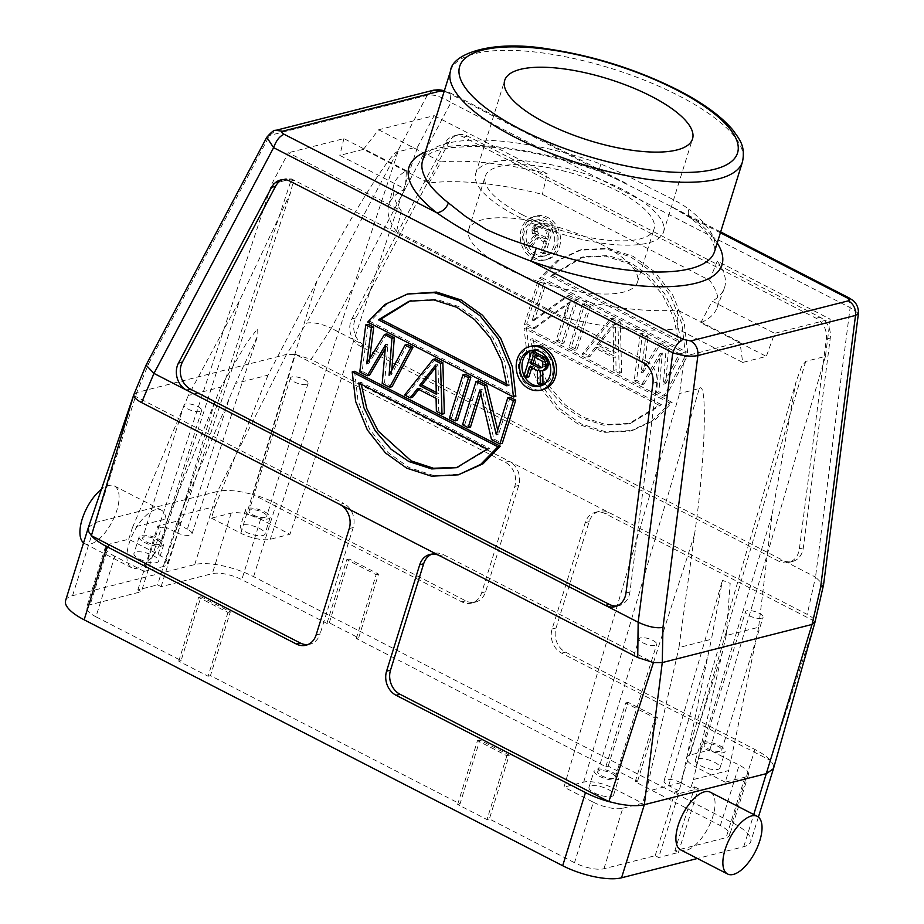 <?xml version="1.0" encoding="UTF-8"?>
<svg xmlns="http://www.w3.org/2000/svg" width="924" height="924" viewBox="0 0 924 924"><rect width="100%" height="100%" fill="white"/><g stroke="black" fill="none" stroke-linecap="round" stroke-linejoin="round"><path stroke-width="0.69" stroke-dasharray="4.62 3.46" d="M517.013 216.124A98.371 32.213 17.3 0 0 663.548 231.982A98.371 32.213 17.3 0 0 622.245 189.328A98.371 32.213 17.3 0 0 475.71 173.469A98.371 32.213 17.3 0 0 517.013 216.124M522.337 214.761A88.415 28.956 17.3 0 0 654.042 229.025A88.415 28.956 17.3 0 0 616.92 190.69A88.415 28.956 17.3 0 0 485.204 176.438A88.415 28.956 17.3 0 0 522.337 214.761M600.357 243.867A88.415 28.956 -162.7 0 1 637.479 282.201A88.415 28.956 -162.7 0 1 505.774 267.937A88.415 28.956 -162.7 0 1 468.641 229.602A88.415 28.956 -162.7 0 1 600.357 243.867M613.363 772.787A12.89 4.227 -162.7 0 1 618.78 778.378A12.89 4.227 -162.7 0 1 599.572 776.299A12.89 4.227 -162.7 0 1 594.155 770.708A12.89 4.227 -162.7 0 1 613.363 772.787M608.188 789.408A12.89 4.227 -162.7 0 1 613.605 794.998A12.89 4.227 -162.7 0 1 594.398 792.919A12.89 4.227 -162.7 0 1 588.981 787.329A12.89 4.227 -162.7 0 1 608.188 789.408M139.362 559.078A12.89 4.227 17.3 0 0 158.57 561.157A12.89 4.227 17.3 0 0 153.153 555.567A12.89 4.227 17.3 0 0 133.945 553.488A12.89 4.227 17.3 0 0 139.362 559.078M158.327 538.958A12.89 4.227 -162.7 0 1 163.744 544.548A12.89 4.227 -162.7 0 1 144.537 542.469A12.89 4.227 -162.7 0 1 139.12 536.879A12.89 4.227 -162.7 0 1 158.327 538.958M710.302 792.203A32.421 14.403 -62.8 0 1 712.82 816.62A32.421 14.403 -62.8 0 1 680.665 849.872M83.564 542.873A32.421 14.403 117.2 0 0 84.685 543.612A32.421 14.403 117.2 0 0 116.851 510.36A32.421 14.403 117.2 0 0 114.322 485.943A32.421 14.403 117.2 0 0 101.409 489.35M163.825 534.499A32.421 14.403 117.2 0 0 161.296 510.083A32.421 14.403 117.2 0 0 129.141 543.335A32.421 14.403 117.2 0 0 131.658 567.752A32.421 14.403 117.2 0 0 163.825 534.499M719.773 745.703A12.89 4.227 -162.7 0 1 725.19 751.293A12.89 4.227 -162.7 0 1 705.982 749.214A12.89 4.227 -162.7 0 1 700.565 743.624A12.89 4.227 -162.7 0 1 719.773 745.703M714.599 762.312A12.89 4.227 -162.7 0 1 720.015 767.902A12.89 4.227 -162.7 0 1 700.808 765.823A12.89 4.227 -162.7 0 1 695.391 760.233A12.89 4.227 -162.7 0 1 714.599 762.312M245.772 531.993A12.89 4.227 17.3 0 0 264.98 534.072A12.89 4.227 17.3 0 0 259.563 528.482A12.89 4.227 17.3 0 0 240.356 526.403A12.89 4.227 17.3 0 0 245.772 531.993M264.749 511.861A12.89 4.227 -162.7 0 1 270.154 517.452A12.89 4.227 -162.7 0 1 250.947 515.373A12.89 4.227 -162.7 0 1 245.53 509.782A12.89 4.227 -162.7 0 1 264.749 511.861M652.806 640.355A9.205 3.015 -162.7 0 1 656.675 644.34A9.205 3.015 -162.7 0 1 642.954 642.861A9.205 3.015 -162.7 0 1 639.085 638.865A9.205 3.015 -162.7 0 1 652.806 640.355M611.399 773.296A9.205 3.015 -162.7 0 1 615.269 777.28A9.205 3.015 -162.7 0 1 601.547 775.802A9.205 3.015 -162.7 0 1 597.678 771.806A9.205 3.015 -162.7 0 1 611.399 773.296M146.512 541.961A9.205 3.015 17.3 0 0 160.233 543.451A9.205 3.015 17.3 0 0 156.364 539.454A9.205 3.015 17.3 0 0 142.643 537.976A9.205 3.015 17.3 0 0 146.512 541.961M197.771 406.514A9.205 3.015 -162.7 0 1 201.64 410.51A9.205 3.015 -162.7 0 1 187.918 409.02A9.205 3.015 -162.7 0 1 184.049 405.035A9.205 3.015 -162.7 0 1 197.771 406.514M778.817 561.249L360.141 346.107A18.422 15.362 75.7 0 1 350.635 321.945A18.422 15.362 75.7 0 1 351.894 318.907L445.033 143.162A18.422 15.362 75.7 0 1 453.903 135.886A18.422 15.362 75.7 0 1 463.629 137.122L816.111 318.249A18.422 15.362 75.7 0 1 826.333 339.096L799.387 548.868A18.422 15.362 75.7 0 1 788.53 562.485A18.422 15.362 75.7 0 1 778.817 561.249L782.755 560.256A18.422 15.362 -104.3 0 0 792.48 561.48A18.422 15.362 -104.3 0 0 803.326 547.863L830.272 338.103A18.422 15.362 -104.3 0 0 820.05 317.244L467.567 136.117A18.422 15.362 -104.3 0 0 457.854 134.881A18.422 15.362 -104.3 0 0 448.972 142.157L355.832 317.902A18.422 15.362 -104.3 0 0 354.573 320.94A18.422 15.362 -104.3 0 0 364.079 345.102L815.511 577.084L807.206 614.402L609.031 512.554A18.422 15.362 -104.3 0 0 599.318 511.33A18.422 15.362 -104.3 0 0 589.177 521.633L556.052 627.985A18.422 15.362 -104.3 0 0 565.557 652.148L754.92 749.456A44.213 14.484 -162.7 0 1 770.454 760.464L773.088 764.437L773.515 768.502M531.981 346.003A22.476 18.746 -104.3 0 0 519.623 358.581A22.476 18.746 -104.3 0 0 523.816 381.728A22.476 18.746 -104.3 0 0 543.069 389.558M557.114 247.609A22.476 18.746 -104.3 0 0 552.91 224.463A22.476 18.746 -104.3 0 0 533.656 216.632A22.476 18.746 -104.3 0 0 521.298 229.21A22.476 18.746 -104.3 0 0 525.49 252.356A22.476 18.746 -104.3 0 0 544.744 260.187A22.476 18.746 -104.3 0 0 557.114 247.609M559.47 247.008A22.476 18.746 -104.3 0 0 555.278 223.862A22.476 18.746 -104.3 0 0 536.024 216.031A22.476 18.746 -104.3 0 0 523.654 228.609A22.476 18.746 -104.3 0 0 527.858 251.755A22.476 18.746 -104.3 0 0 547.112 259.586A22.476 18.746 -104.3 0 0 559.47 247.008M759.216 613.259A9.205 3.015 -162.7 0 1 763.085 617.255A9.205 3.015 -162.7 0 1 749.364 615.765A9.205 3.015 -162.7 0 1 745.495 611.78A9.205 3.015 -162.7 0 1 759.216 613.259M717.809 746.199A9.205 3.015 -162.7 0 1 721.679 750.196A9.205 3.015 -162.7 0 1 707.957 748.706A9.205 3.015 -162.7 0 1 704.088 744.721A9.205 3.015 -162.7 0 1 717.809 746.199M252.922 514.876A9.205 3.015 17.3 0 0 266.643 516.354A9.205 3.015 17.3 0 0 262.774 512.37A9.205 3.015 17.3 0 0 249.053 510.88A9.205 3.015 17.3 0 0 252.922 514.876M304.181 379.429A9.205 3.015 -162.7 0 1 308.05 383.425A9.205 3.015 -162.7 0 1 294.329 381.935A9.205 3.015 -162.7 0 1 290.459 377.939A9.205 3.015 -162.7 0 1 304.181 379.429M649.607 187.664C635.851 179.81 619.611 171.933 600.877 164.033A152.887 50.081 17.3 0 0 422.614 160.58C421.621 159.887 424.22 157.461 430.399 153.315C435.239 150.797 442.25 148.891 451.42 147.609L471.852 146.35C509.759 146.697 552.321 155.047 599.514 171.414A11.053 1.247 109.6 0 0 600.115 170.975L671.332 206.56L694.421 219.438A11.053 7.9 -51.9 0 1 690.702 218.156L690.702 218.156A11.053 7.9 -51.9 0 1 688.83 209.228C682.79 204.758 679.267 202.703 670.42 198.14L649.607 187.664M524.07 375.548A18.422 15.362 -104.3 0 0 524.497 376.391M540.875 385.874A18.422 15.362 -104.3 0 0 542.076 385.631A18.422 15.362 -104.3 0 0 552.206 375.329A18.422 15.362 -104.3 0 0 548.764 356.352A18.422 15.362 -104.3 0 0 532.986 349.93A18.422 15.362 -104.3 0 0 531.82 350.288M526.888 230.261A18.422 15.362 -104.3 0 0 530.33 249.237A18.422 15.362 -104.3 0 0 546.107 255.659A18.422 15.362 -104.3 0 0 556.248 245.345A18.422 15.362 -104.3 0 0 552.806 226.38A18.422 15.362 -104.3 0 0 537.017 219.958A18.422 15.362 -104.3 0 0 526.888 230.261M553.88 245.957A18.422 15.362 75.7 0 1 543.751 256.26A18.422 15.362 75.7 0 1 527.962 249.838A18.422 15.362 75.7 0 1 524.52 230.861A18.422 15.362 75.7 0 1 534.661 220.559A18.422 15.362 75.7 0 1 550.438 226.981A18.422 15.362 75.7 0 1 553.88 245.957M574.509 862.704L489.362 818.953L509.228 755.139L479.879 740.055L460.002 803.868L210.464 675.629L230.342 611.827L200.982 596.731L181.104 660.544L95.957 616.793L114.795 556.306L144.156 571.39L271.818 183.945L288.346 152.76L401.282 210.799L396.569 231.508L563.732 317.417L571.448 298.244L684.384 356.283L679.602 393.497L563.986 787.133L593.347 802.217L574.509 862.704A22.107 7.242 17.3 0 0 603.938 868.745L655.174 855.705L658.697 857.518L678.401 852.494L674.878 850.692L726.114 837.641A22.107 7.242 17.3 0 0 729.602 835.169A22.107 7.242 17.3 0 0 720.327 825.582L635.181 781.831L637.548 781.23L608.188 766.135L605.821 766.747L356.283 638.507L358.651 637.906L329.291 622.822L326.934 623.423L241.788 579.671A22.107 7.242 17.3 0 0 212.347 573.631L161.111 586.671L157.588 584.857L137.884 589.882L141.407 591.683L90.171 604.735A22.107 7.242 17.3 0 0 86.683 607.207A22.107 7.242 17.3 0 0 95.957 616.793M65.569 600.635A44.213 14.484 -162.7 0 1 72.557 595.68L194.733 564.576A44.213 14.484 -162.7 0 1 253.603 576.657L732.143 822.568A44.213 14.484 -162.7 0 1 750.715 841.741A44.213 14.484 -162.7 0 1 743.728 846.696L697.424 858.488M181.104 660.544L178.748 661.145L208.096 676.229L210.464 675.629M460.002 803.868L457.634 804.469L486.994 819.553L489.362 818.953M603.938 868.745L622.776 808.257A22.107 7.242 -162.7 0 1 593.347 802.217M622.776 808.257L642.48 803.245L613.132 788.16A22.107 7.242 17.3 0 0 583.691 782.12L563.986 787.133M583.691 782.12L699.306 388.484L679.602 393.497M699.306 388.484C707.853 379.059 705.081 463.374 694.513 534.615L678.967 647.539L711.434 639.269L722.464 580.33L730.179 583.356L726.183 635.516L758.639 627.257L772.037 514.876L795.749 382.859L801.408 366.943L805.716 361.399L825.421 356.375L830.202 319.161L774.635 333.31L766.331 356.41L742.688 362.427L739.962 342.134L684.384 356.283M739.962 342.134L677.477 310.025A173.158 56.711 -162.7 0 1 571.448 298.244M563.732 317.417A172.003 56.329 17.3 0 0 677.153 328.759L677.477 310.025M396.569 231.508A172.003 56.329 -162.7 0 1 388.565 205.74A172.003 56.329 -162.7 0 1 405.324 189.062L339.801 155.394L363.444 149.376L428.967 183.044A172.003 56.329 -162.7 0 1 542.4 194.387L709.551 280.295A172.003 56.329 -162.7 0 1 716.943 308.015A172.003 56.329 -162.7 0 1 700.808 322.742L766.331 356.41M742.688 362.427L677.153 328.759M401.282 210.799A173.158 56.711 -162.7 0 1 393.67 185.458A173.158 56.711 -162.7 0 1 406.398 170.721L405.324 189.062M406.398 170.721L343.913 138.612L288.346 152.76M363.444 149.376L378.586 129.787L434.164 115.639L417.636 146.824L397.932 151.836C393.682 147.494 346.974 222.026 316.978 281.023L268.041 375.144L235.574 383.402L257.877 335.331L257.68 328.678L246.939 342.377L220.824 387.156L188.369 395.426L239.455 300.762L290.54 192.7L293.208 181.682L291.522 178.933L271.818 183.945M343.913 138.612L339.801 155.394M144.156 571.39L163.86 566.377L291.522 178.933M114.795 556.306A22.107 7.242 -162.7 0 1 105.521 546.719A22.107 7.242 -162.7 0 1 109.009 544.248L128.713 539.223L158.073 554.308A22.107 7.242 -162.7 0 1 167.336 563.94A22.107 7.242 -162.7 0 1 163.86 566.377M178.748 661.145L198.614 597.343L200.982 596.731M230.342 611.827L227.974 612.427L198.614 597.343M227.974 612.427L208.096 676.229M457.634 804.469L477.512 740.655L479.879 740.055M509.228 755.139L506.872 755.74L477.512 740.655M506.872 755.74L486.994 819.553M88.381 527.408L95.334 522.557L217.51 491.452L286.521 354.4L295.368 354.4L505.278 462.266A18.422 15.362 75.7 0 1 514.784 486.428L481.658 592.781A18.422 15.362 75.7 0 1 471.517 603.095A18.422 15.362 75.7 0 1 461.804 601.859L252.968 494.536A44.213 14.484 -162.7 0 1 276.38 503.545L465.742 600.854A18.422 15.362 -104.3 0 0 475.467 602.09A18.422 15.362 -104.3 0 0 485.597 591.776L518.722 485.423A18.422 15.362 -104.3 0 0 509.216 461.272L609.031 512.554L605.093 513.559L815.003 621.436C814.552 619.253 811.953 616.909 807.206 614.402M194.733 564.576L217.51 491.452C223.908 489.928 232.582 490.205 243.532 492.307L252.968 494.536L295.368 354.4L311.053 359.424L331.323 328.263L364.079 345.102L360.141 346.107M825.421 356.375L709.805 750.011L739.165 765.095A22.107 7.242 -162.7 0 1 748.452 774.682A22.107 7.242 -162.7 0 1 744.952 777.153L725.248 782.178L728.77 770.524L693.508 779.498L690.817 787.883L694.756 786.878L674.878 850.692M678.401 852.494L698.278 788.692L678.574 793.704L658.697 857.518M655.174 855.705L675.051 791.891L678.99 790.886L681.508 782.559L646.246 791.533L642.48 803.245M128.713 539.223L132.478 527.512L167.741 518.537L165.223 526.876L161.284 527.881L141.407 591.683M137.884 589.882L157.761 526.068L177.466 521.044L157.588 584.857M161.111 586.671L180.988 522.857L177.038 523.862L179.73 515.476L214.992 506.502L211.481 518.156L231.185 513.143A22.107 7.242 -162.7 0 1 260.626 519.184L289.974 534.268L417.636 146.824M709.551 280.295L717.267 261.122L830.202 319.161M434.164 115.639L547.1 173.677L542.4 194.387M356.283 638.507L376.16 574.693L346.8 559.609L326.934 623.423M635.181 781.831L655.058 718.017L625.698 702.933L605.821 766.747M329.291 622.822L349.168 559.008L378.528 574.093L358.651 637.906M608.188 766.135L628.066 702.332L657.414 717.417L637.548 781.23M646.246 791.533L678.967 647.539M758.639 627.257L728.77 770.524M725.248 782.178L695.888 767.093L772.037 514.876M726.183 635.516L693.508 779.498M722.568 651.628L680.526 782.593A11.053 3.615 17.3 0 0 664.056 780.838A11.053 3.615 17.3 0 0 668.71 785.608L708.038 655.324L711.434 639.269M681.508 782.559L708.038 655.324M700.808 322.742L712.15 301.201L774.635 333.31M717.267 261.122A173.158 56.711 -162.7 0 1 724.266 288.427A173.158 56.711 -162.7 0 1 712.15 301.201M805.716 361.399L690.101 755.024L709.805 750.011M690.101 755.024A22.107 7.242 17.3 0 0 686.601 757.541A22.107 7.242 17.3 0 0 695.888 767.093M428.967 183.044L441.071 161.896A173.158 56.711 -162.7 0 1 547.1 173.677M378.586 129.787L441.071 161.896M211.481 518.156L240.841 533.24A22.107 7.242 17.3 0 0 270.27 539.281L289.974 534.268M132.478 527.512L188.369 395.426M220.824 387.156L167.741 518.537M214.842 401.871L175.502 532.155A11.053 3.615 17.3 0 0 191.961 533.957A11.053 3.615 17.3 0 0 187.329 529.152L229.371 398.175L235.574 383.402M179.73 515.476L229.371 398.175M268.041 375.144L214.992 506.502M307.923 644.571A18.422 15.362 -104.3 0 0 309.933 644.224A18.422 15.362 -104.3 0 0 320.074 633.922L316.123 634.927M439.57 555.705L443.508 554.7A18.422 15.362 -104.3 0 0 433.783 553.464A18.422 15.362 -104.3 0 0 431.854 554.123M349.249 528.574L353.199 527.569A18.422 15.362 -104.3 0 0 343.693 503.407L339.755 504.412M353.199 527.569L320.074 633.922M605.093 513.559A18.422 15.362 75.7 0 0 595.368 512.335A18.422 15.362 75.7 0 0 585.239 522.638L552.113 628.99A18.422 15.362 75.7 0 0 561.619 653.153L770.454 760.464L814.98 622.129M505.278 462.266L509.216 461.272L311.053 359.424M72.557 595.68L136.752 392.527L286.521 354.4L306.514 323.088C313.386 322.026 321.656 323.758 331.323 328.263L450.958 102.518L850.126 307.646L858.419 313.386M146.154 364.922L148.868 363.224L136.752 392.527L133.945 394.375M694.756 786.878L698.278 788.692M678.99 790.886L668.71 785.608M680.526 782.593L690.817 787.883M678.574 793.704L675.051 791.891M161.284 527.881L157.761 526.068M177.466 521.044L180.988 522.857M177.038 523.862L187.329 529.152M175.502 532.155L165.223 526.876M346.8 559.609L349.168 559.008M378.528 574.093L376.16 574.693M625.698 702.933L628.066 702.332M657.414 717.417L655.058 718.017M133.784 395.541L343.693 503.407M443.508 554.7L653.418 662.566M849.121 297.932L850.126 307.646L815.511 577.084L823.538 584.892M290.217 181.266L294.155 180.261L646.638 361.388L642.7 362.393M652.921 383.252L656.86 382.247A18.422 15.362 -104.3 0 0 646.638 361.388M656.86 382.247L629.914 592.018L625.975 593.012M617.059 605.971A18.422 15.362 -104.3 0 0 619.068 605.636A18.422 15.362 -104.3 0 0 629.914 592.018M266.759 137.318L269.577 135.447L427.223 95.311C433.321 94.086 441.233 96.477 450.958 102.518L449.953 92.804L447.678 92.643L600.115 170.975A163.941 53.696 -162.7 0 0 425.271 152.044M294.155 180.261A18.422 15.362 -104.3 0 0 284.442 179.025A18.422 15.362 -104.3 0 0 282.513 179.683M409.759 293.416L387.399 303.834L370.097 321.448L515.835 396.35M354.573 371.309L358.004 400.854L369.716 429.36L387.907 452.413L409.124 467.579L433.853 475.583L460.649 474.231M386.821 333.899L369.034 363.155L369.588 358.962M407.368 344.456L391.453 374.67L391.811 370.12M385.262 348.695L387.976 344.098L384.569 382.859L392.042 386.706M368.133 324.301L362.15 371.344L369.623 375.179M418.745 389.454L419.773 388.161L438.45 397.759L438.75 410.706L444.352 413.582M435.389 358.858L406.987 394.386L412.601 397.262M465.292 374.22L451.824 417.429L457.438 420.304M510.129 397.262L498.671 434.037L497.713 430.11M480.815 393.936L482.247 389.339L493.866 439.027L502.275 443.347M478.366 380.942L464.911 424.151L470.512 427.027M539.57 278.309L685.308 353.199L681.877 323.643L670.154 295.149L651.963 272.083L630.757 256.93L606.029 248.926L579.221 250.277L556.872 260.683L539.57 278.309L541.938 277.708L559.228 260.083L581.589 249.676L608.385 248.325L633.125 256.329L654.331 271.483L672.522 294.548L684.245 323.042L687.675 352.598L685.308 353.199M669.784 403.049L524.035 328.159L527.465 357.715L539.189 386.22L557.38 409.274L578.586 424.428L603.326 432.432L630.122 431.081L652.483 420.674L669.784 403.049L672.141 402.448L654.839 420.074L632.49 430.48L605.682 431.831L580.953 423.827L559.748 408.674L541.556 385.608L529.833 357.114L526.403 327.558L524.035 328.159M640.205 333.876L634.187 380.907L641.637 384.731L659.955 353.626L656.514 392.388L663.963 396.211L684.857 356.826L679.279 353.961L663.386 384.188L666.25 347.262L658.812 343.439L641.06 372.707L645.784 336.752L640.205 333.876L642.573 333.275L636.555 380.307L634.187 380.907M613.444 357.449L613.721 370.397L619.311 373.261L617.879 322.407L610.441 318.584L582.097 354.135L587.676 357.011L594.837 347.886L613.444 357.449L615.8 356.849L616.089 369.796L613.721 370.397M569.068 347.447L574.659 350.312L588.114 307.114L582.536 304.239L569.068 347.447L571.436 346.847L577.015 349.711L590.482 306.514L588.114 307.114M537.884 281.3L524.416 324.497L532.79 328.805L567.786 303.06L556.052 340.76L561.63 343.624L575.086 300.416L566.712 296.119L532.005 320.94L543.462 284.165L537.884 281.3L540.24 280.7L526.784 323.897L524.416 324.497M370.097 321.448L367.729 322.049M362.15 371.344L359.783 371.945M366.678 363.756L369.034 363.155M389.096 375.271L391.453 374.67M382.201 383.472L384.569 382.859M385.608 344.698L387.976 344.098M436.382 411.307L438.75 410.706M436.082 398.359L438.45 397.759M417.405 388.761L419.773 388.161M404.631 394.987L406.987 394.386M451.824 417.429L449.468 418.029M464.911 424.151L462.543 424.751M496.303 434.638L498.671 434.037M491.499 439.628L493.866 439.027M479.891 389.94L482.247 389.339M541.938 277.708L687.675 352.598M672.141 402.448L526.403 327.558M641.637 384.731L643.993 384.13L636.555 380.307M645.784 336.752L648.151 336.151L642.573 333.275M641.06 372.707L643.427 372.106L648.151 336.151M658.812 343.439L661.18 342.839L643.427 372.106M666.25 347.262L668.618 346.662L661.18 342.839M663.386 384.188L665.754 383.587L668.618 346.662M679.279 353.961L681.646 353.361L665.754 383.587M684.857 356.826L687.225 356.225L681.646 353.361M663.963 396.211L666.319 395.611L687.225 356.225M656.514 392.388L658.881 391.776L666.319 395.611M659.955 353.626L662.323 353.026L658.881 391.776M643.993 384.13L662.323 353.026M619.311 373.261L621.667 372.661L616.089 369.796M594.837 347.886L597.204 347.285L615.8 356.849M587.676 357.011L590.043 356.41L597.204 347.285M582.097 354.135L584.465 353.534L590.043 356.41M610.441 318.584L612.808 317.983L584.465 353.534M617.879 322.407L620.247 321.806L612.808 317.983M621.667 372.661L620.247 321.806M574.659 350.312L577.015 349.711M582.536 304.239L584.892 303.638L571.436 346.847M590.482 306.514L584.892 303.638M532.79 328.805L535.158 328.205L526.784 323.897M543.462 284.165L545.83 283.564L540.24 280.7M532.005 320.94L534.372 320.328L545.83 283.564M566.712 296.119L569.08 295.518L534.372 320.328M575.086 300.416L577.454 299.815L569.08 295.518M561.63 343.624L563.998 343.023L577.454 299.815M556.052 340.76L558.419 340.147L563.998 343.023M567.786 303.06L570.154 302.46L558.419 340.147M535.158 328.205L570.154 302.46M552.598 275.479L681.15 341.534L675.929 316.713L664.622 293.693L648.844 275.306L631.057 262.97L608.177 255.567L583.402 256.814L552.598 275.479L550.23 276.08L581.046 257.415L605.821 256.167L628.69 263.571L646.477 275.906L662.254 294.294L673.573 317.313L678.782 342.146L681.15 341.534M661.48 404.689L532.929 338.623L538.149 363.444L549.457 386.463L565.234 404.851L583.021 417.186L605.89 424.59L630.665 423.342L661.48 404.689L659.124 405.289L628.308 423.943L603.534 425.19L580.653 417.787L562.866 405.451L547.089 387.064L535.781 364.044L530.561 339.224L532.929 338.623M615.384 323.573L599.272 344.086L616.019 352.691L615.384 323.573L613.016 324.174L596.916 344.687L613.651 353.291L616.019 352.691M506.953 385.886L509.32 385.285L506.779 383.98M509.32 385.285L504.1 360.464L492.792 337.445L477.015 319.046L459.216 306.722L436.347 299.318L410.395 300.866M358.731 382.963L361.088 382.363L489.651 448.429L487.283 449.029M361.088 382.363L361.261 384.269M457.646 467.382L489.651 448.429M436.301 394.202L438.657 393.601L436.255 392.365M435.62 365.061L437.988 364.46L438.657 393.601M435.678 367.394L437.988 364.46M550.23 276.08L678.782 342.146M659.124 405.289L530.561 339.224M599.272 344.086L596.916 344.687M613.651 353.291L613.016 324.174M533.726 351.559L526.276 375.491L528.909 376.842M542.7 370.755L544.767 370.224M531.75 367.717L532.247 366.158L539.731 370.004L539.928 382.501L543 384.084M534.084 235.689L526.472 245.368L529.556 246.951L536.417 238.069L543.901 241.915L540.575 252.61L543.208 253.961L550.669 230.03L540.101 224.601L537.733 223.978L535.493 224.601L532.628 227.258L531.958 231.058L532.64 233.772L534.084 235.689L536.451 235.089L528.84 244.768L526.472 245.368M523.908 376.091L526.276 375.491M540.321 370.94L542.688 370.339M537.56 383.102L539.928 382.501M537.364 370.605L539.731 370.004M529.879 366.759L532.247 366.158M529.556 246.951L531.924 246.35L528.84 244.768M532.64 233.772L535.008 233.171L536.451 235.089M531.958 231.058L534.326 230.446L535.008 233.171M531.993 229.302L534.361 228.702L534.326 230.446M532.628 227.258L534.996 226.657L534.361 228.702M533.541 225.964L535.908 225.364L534.996 226.657M535.493 224.601L537.86 224.001L535.908 225.364M537.733 223.978L540.101 223.377L537.86 224.001M540.101 224.601L542.457 224.001L540.101 223.377M550.669 230.03L553.026 229.429L542.457 224.001M543.208 253.961L545.576 253.361L553.026 229.429M540.575 252.61L542.931 252.009L545.576 253.361M543.901 241.915L546.269 241.314L542.931 252.009M536.417 238.069L538.773 237.468L546.269 241.314M531.924 246.35L538.773 237.468M537.156 229.545L537.121 231.3L538.854 233.957L547.216 238.253L549.595 230.619L539.743 226.149L538.553 226.715L537.156 229.545L534.788 230.145L536.186 227.316L541.233 226.322M541.88 367.602L540.679 368.168M542.792 366.308L545.16 365.708L544.236 367.001M543.266 364.784L545.634 364.172L545.16 365.708M543.3 363.028L545.668 362.427L545.634 364.172M542.735 361.55L545.102 360.949L545.668 362.427M541.579 360.36L543.936 359.759L545.102 360.949M533.206 356.063L535.573 355.463L543.936 359.759M535.088 357.034L535.573 355.463M543.046 367.567L541.984 367.452M537.121 231.3L534.753 231.901L535.319 233.368L537.687 232.767M534.753 231.901L534.788 230.145M537.629 228.02L535.273 228.621M538.553 226.715L536.186 227.316M539.743 226.149L537.387 226.75M549.595 230.619L547.227 231.219L538.865 226.923M547.216 238.253L544.848 238.866L547.227 231.219M538.854 233.957L536.486 234.557L544.848 238.866M535.319 233.368L536.486 234.557M351.894 318.907L355.832 317.902M450.566 70.848A152.887 50.081 -162.7 0 1 678.32 95.495A152.887 50.081 -162.7 0 1 742.515 161.781M720.397 232.79L694.421 219.438A163.941 53.696 -162.7 0 1 717.22 242.977M720.674 231.924L671.332 206.56L690.702 218.156C701.651 226.911 708.847 234.569 712.312 241.152L714.749 247.736L714.564 251.513A152.887 50.081 17.3 0 0 688.83 209.228M109.009 544.248L90.171 604.735M743.728 846.696L753.753 814.529M732.143 822.568L754.92 749.456M253.603 576.657L276.38 503.545M744.952 777.153L726.114 837.641M720.327 825.582L739.165 765.095M231.185 513.143L212.347 573.631M260.626 519.184L241.788 579.671M694.513 534.615L613.132 788.16M397.932 151.836L270.27 539.281M158.073 554.308L239.455 300.762M240.841 533.24L316.978 281.023M561.619 653.153L565.557 652.148M465.742 600.854L461.804 601.859M552.113 628.99L556.052 627.985M585.239 522.638L589.177 521.633M514.784 486.428L518.722 485.423M481.658 592.781L485.597 591.776M433.437 90.217L427.223 95.311L306.514 323.088M148.868 363.224L269.577 135.447L275.791 130.353M467.567 136.117L463.629 137.122M816.111 318.249L820.05 317.244M826.333 339.096L830.272 338.103M799.387 548.868L803.326 547.863M445.033 143.162L448.972 142.157M447.678 92.643L444.178 91.349M600.877 164.033A11.053 1.247 109.6 0 0 599.514 171.414L627.731 184.165L449.953 92.804L444.398 90.656M663.548 231.982L692.526 138.923M637.479 282.201L654.042 229.025M613.605 794.998L618.78 778.378M163.744 544.548L158.57 561.157M114.322 485.943L161.296 510.083M720.015 767.902L725.19 751.293M270.154 517.452L264.98 534.072M615.269 777.28L656.675 644.34M201.64 410.51L160.233 543.451M533.656 216.632L536.024 216.031M721.679 750.196L763.085 617.255M308.05 383.425L266.643 516.354M542.076 385.631L539.708 386.232M543.751 256.26L546.107 255.659M388.565 205.74L393.67 185.458M105.521 546.719L86.683 607.207M758.396 817.07L750.715 841.741M748.452 774.682L729.602 835.169M588.981 787.329L594.155 770.708M664.056 780.838L722.464 580.33M686.601 757.541L795.749 382.859M716.943 308.015L724.266 288.427M167.336 563.94L290.54 192.7M191.961 533.957L257.877 335.331M139.12 536.879L133.945 553.488M305.994 645.229L309.933 644.224M429.845 554.469L433.783 553.464M595.368 512.335L599.318 511.33M471.517 603.095L475.467 602.09M84.685 543.612L131.658 567.752M695.391 760.233L700.565 743.624M245.53 509.782L240.356 526.403M597.678 771.806L639.085 638.865M184.049 405.035L142.643 537.976M615.13 606.629L619.068 605.636M280.503 180.03L284.442 179.025M788.53 562.485L792.48 561.48M453.903 135.886L457.854 134.881M581.589 249.676L579.221 250.277M632.49 430.48L630.122 431.081M544.744 260.187L547.112 259.586M704.088 744.721L745.495 611.78M290.459 377.939L249.053 510.88M532.986 349.93L530.619 350.531M409.205 301.166L411.573 300.554M456.468 467.694L458.835 467.094M583.402 256.814L581.046 257.415M630.665 423.342L628.308 423.943M534.661 220.559L537.017 219.958M468.641 229.602L485.204 176.438M475.71 173.469L504.689 80.423"/><path stroke-width="1.39" d="M545.992 123.065A98.371 32.213 17.3 0 0 692.526 138.923A98.371 32.213 17.3 0 0 651.224 96.269A98.371 32.213 17.3 0 0 504.689 80.423A98.371 32.213 17.3 0 0 545.992 123.065M725.109 849.595A32.421 14.403 -62.8 0 1 757.264 816.342A32.421 14.403 -62.8 0 1 759.794 840.759A32.421 14.403 -62.8 0 1 727.627 874.012A32.421 14.403 -62.8 0 1 725.109 849.595M727.627 874.012L680.665 849.872A32.421 14.403 -62.8 0 1 678.135 825.455A32.421 14.403 -62.8 0 1 710.302 792.203L757.264 816.342M101.409 489.35A32.421 14.403 117.2 0 0 82.167 519.196A32.421 14.403 117.2 0 0 83.564 542.873M190.667 389.247L609.343 604.4L605.405 605.405A18.422 15.362 -104.3 0 0 615.13 606.629A18.422 15.362 -104.3 0 0 625.975 593.012L652.921 383.252A18.422 15.362 -104.3 0 0 642.7 362.393L290.217 181.266A18.422 15.362 -104.3 0 0 280.503 180.03A18.422 15.362 -104.3 0 0 271.621 187.306L178.482 363.063L182.421 362.058A18.422 15.362 -104.3 0 0 181.173 365.084A18.422 15.362 -104.3 0 0 190.667 389.247L186.729 390.251L638.161 622.233L637.733 657.541L439.57 555.705A18.422 15.362 -104.3 0 0 429.845 554.469A18.422 15.362 -104.3 0 0 419.715 564.772L386.59 671.124A18.422 15.362 -104.3 0 0 396.084 695.287L585.458 792.596L562.681 865.719L84.142 619.796A44.213 14.484 -162.7 0 1 65.569 600.635L88.381 527.408L133.865 394.536L91.384 535.677L88.739 531.704L88.346 527.523M178.482 363.063A18.422 15.362 -104.3 0 0 177.223 366.089A18.422 15.362 -104.3 0 0 186.729 390.251L153.973 373.412L273.608 147.667L266.759 137.318L146.061 365.096L153.973 373.412L141.58 402.575C136.833 400.069 134.234 397.713 133.784 395.541M540.702 390.159L543.069 389.558A22.476 18.746 -104.3 0 0 555.439 376.98A22.476 18.746 -104.3 0 0 551.235 353.834A22.476 18.746 -104.3 0 0 531.981 346.003L529.614 346.604A22.476 18.746 75.7 0 1 548.868 354.435A22.476 18.746 75.7 0 1 553.072 377.581A22.476 18.746 75.7 0 1 540.702 390.159A22.476 18.746 75.7 0 1 521.448 382.328A22.476 18.746 75.7 0 1 517.255 359.182A22.476 18.746 75.7 0 1 529.614 346.604M536.301 248.059A152.887 50.081 17.3 0 0 690.424 268.653A152.887 50.081 17.3 0 0 714.564 251.513L742.515 161.781A152.887 50.081 -162.7 0 1 514.76 137.133A152.887 50.081 -162.7 0 1 450.566 70.848L422.614 160.58A152.887 50.081 17.3 0 0 448.348 202.864L465.904 216.701L486.047 229.302C500.161 235.955 516.92 242.203 536.301 248.059A11.053 1.247 -70.4 0 1 530.861 261.076C494.409 247.378 462.982 231.231 436.555 212.612L284.118 134.28C279.718 136.036 276.207 140.494 273.608 147.667L672.776 352.795L638.161 622.233C648.094 626.819 656.363 628.539 662.97 627.408L662.265 662.577L644.328 804.689C637.93 806.213 629.256 805.936 618.306 803.845L608.87 801.605A44.213 14.484 -162.7 0 1 585.458 792.596M483.46 49.873L482.651 50.081A145.53 47.667 17.3 0 0 520.778 129.487A145.53 47.667 17.3 0 0 714.575 169.254A145.53 47.667 17.3 0 0 676.449 89.847A145.53 47.667 17.3 0 0 483.46 49.873M549.838 375.929A18.422 15.362 75.7 0 1 539.708 386.232A18.422 15.362 75.7 0 1 523.92 379.81A18.422 15.362 75.7 0 1 520.489 360.834A18.422 15.362 75.7 0 1 530.619 350.531A18.422 15.362 75.7 0 1 546.396 356.953A18.422 15.362 75.7 0 1 549.838 375.929M531.82 350.288A18.422 15.362 -104.3 0 0 522.845 360.233A18.422 15.362 -104.3 0 0 524.07 375.548M524.497 376.391A18.422 15.362 -104.3 0 0 540.875 385.874M697.424 858.488L621.552 877.8A44.213 14.484 -162.7 0 1 562.681 865.719M84.142 619.796L106.907 546.685L296.269 643.993A18.422 15.362 -104.3 0 0 305.994 645.229A18.422 15.362 -104.3 0 0 316.123 634.927L349.249 528.574A18.422 15.362 -104.3 0 0 339.755 504.412L439.57 555.705M814.956 622.326L773.48 768.618L766.504 773.584L644.328 804.689L621.552 877.8M106.907 546.685A44.213 14.484 -162.7 0 1 91.384 535.677L300.219 642.989A18.422 15.362 -104.3 0 0 307.923 644.571M753.753 814.529L812.034 624.451L662.265 662.577L653.418 662.566L608.87 801.605L400.034 694.282L396.084 695.287M386.59 671.124L390.529 670.131A18.422 15.362 -104.3 0 0 400.034 694.282M390.529 670.131L423.654 563.779L419.715 564.772M431.854 554.123A18.422 15.362 -104.3 0 0 423.654 563.779M339.755 504.412L141.58 402.575M823.538 584.892L820.616 587.283L812.034 624.451L815.003 621.436M653.418 662.566L637.733 657.541M858.419 313.386L855.532 315.419L697.886 355.555C691.73 356.883 683.356 355.959 672.776 352.795C675.375 345.622 678.886 341.164 683.286 339.397L530.861 261.076A163.941 53.696 -162.7 0 0 696.119 283.148A163.941 53.696 -162.7 0 0 717.22 242.977M609.343 604.4A18.422 15.362 -104.3 0 0 617.059 605.971M182.421 362.058L275.56 186.302L271.621 187.306M282.513 179.683A18.422 15.362 -104.3 0 0 275.56 186.302M515.835 396.35L512.404 366.793L500.692 338.288L482.501 315.234L461.295 300.069L436.555 292.065L407.392 294.017L434.188 292.677L458.928 300.67L480.133 315.835L498.325 338.889L510.048 367.394L513.467 396.95L515.835 396.35M458.292 474.832L483.009 463.813L500.311 446.2L354.573 371.309L352.206 371.91L497.944 446.8L480.642 464.426L458.292 474.832L431.485 476.183L406.756 468.179L385.539 453.014L367.359 429.96L355.636 401.455L352.206 371.91M373.735 327.177L368.133 324.301L365.765 324.901L371.379 327.777L373.735 327.177L369.588 358.962M394.294 337.745L386.821 333.899L384.453 334.5L391.926 338.346L394.294 337.745L391.811 370.12M412.97 347.343L407.368 344.456L405.001 345.068L410.614 347.944L412.97 347.343L392.042 386.706L389.674 387.306L382.201 383.472L385.608 344.698L367.255 375.791L369.623 375.179L385.262 348.695M410.233 397.863L404.631 394.987L433.033 359.459L440.505 363.305L442.862 362.705L444.352 413.582L441.995 414.195L436.382 411.307L436.082 398.359L417.405 388.761L410.233 397.863L412.601 397.262L418.745 389.454M442.862 362.705L435.389 358.858L433.033 359.459M470.894 377.108L465.292 374.22L462.924 374.821L468.526 377.708L470.894 377.108L457.438 420.304L455.07 420.905L449.468 418.029L462.924 374.821M486.775 385.262L478.366 380.942L475.999 381.543L484.407 385.862L486.775 385.262L497.713 430.11M515.731 400.15L510.129 397.262L507.761 397.863L513.363 400.75L515.731 400.15L502.275 443.347L499.907 443.947L491.499 439.628L479.891 389.94L468.145 427.627L470.512 427.027L480.815 393.936M513.467 396.95L367.729 322.049L385.031 304.435L407.392 294.017M500.311 446.2L497.944 446.8M367.255 375.791L359.783 371.945L365.765 324.901M371.379 327.777L366.678 363.756L384.453 334.5M391.926 338.346L389.096 375.271L405.001 345.068M410.614 347.944L389.674 387.306M440.505 363.305L441.995 414.195M468.526 377.708L455.07 420.905M468.145 427.627L462.543 424.751L475.999 381.543M484.407 385.862L496.303 434.638L507.761 397.863M513.363 400.75L499.907 443.947M378.39 319.82L409.205 301.166L433.98 299.919L456.86 307.322L474.647 319.658L490.425 338.045L501.732 361.065L506.953 385.886L378.39 319.82L380.757 319.219L506.779 383.98M487.283 449.029L456.468 467.694L431.693 468.93L408.824 461.526L391.037 449.203L375.26 430.803L363.941 407.784L358.731 382.963L487.283 449.029M435.62 365.061L436.301 394.202L419.484 385.562L435.62 365.061M410.395 300.866L380.757 319.219M361.261 384.269L366.805 408.604L378.159 431.011L411.192 460.926L433.472 468.249L457.646 467.382M436.255 392.365L421.852 384.962L419.484 385.562M421.852 384.962L435.678 367.394M544.294 356.987L533.726 351.559L531.358 352.159L541.926 357.588L544.294 356.987L546.338 358.627L548.313 363.779L547.643 367.567L544.767 370.224L540.321 370.94L540.644 384.696L543 384.084L542.7 370.755M531.358 352.159L523.908 376.091L526.553 377.454L528.909 376.842L531.75 367.717M541.926 357.588L543.97 359.24L546.338 358.627M543.97 359.24L545.252 361.665L547.62 361.065M545.252 361.665L545.945 364.379L548.313 363.779M545.945 364.379L545.911 366.135L548.279 365.534M545.911 366.135L545.276 368.168L547.643 367.567M545.276 368.168L544.363 369.473L546.719 368.872M544.363 369.473L542.4 370.836M540.644 384.696L537.56 383.102L537.364 370.605L529.879 366.759L526.553 377.454M542.792 366.308L541.88 367.602L539.2 368.006L530.826 363.698L533.206 356.063L542.735 361.55L542.792 366.308M530.826 363.698L533.194 363.097L535.088 357.034M539.2 368.006L541.556 367.406L533.194 363.097M296.269 643.993L300.219 642.989M820.616 587.283L855.532 315.419C855.971 308.847 853.591 303.984 848.382 300.82L690.736 340.956C695.945 344.121 698.325 348.983 697.886 355.555L662.97 627.408M720.397 232.79L846.846 297.759L849.121 297.932L720.674 231.924M440.24 91.083L433.437 90.217L275.791 130.353L282.594 131.22L440.24 91.083L444.178 91.349M690.736 340.956L683.286 339.397M284.118 134.28C281.577 132.837 281.069 131.82 282.594 131.22M448.348 202.864A11.053 7.9 128.1 0 1 436.555 212.612A163.941 53.696 -162.7 0 1 425.271 152.044M848.382 300.82C849.907 300.231 849.399 299.214 846.846 297.759M450.566 70.848C451.64 54.401 490.644 39.108 549.422 49.157C594.652 56.121 637.421 69.727 677.742 89.951C702.91 102.899 721.309 116.274 732.928 130.088C739.616 139.593 745.564 145.726 742.515 161.781M773.48 768.629L758.396 817.07M146.084 365.107L133.922 394.433M823.503 585.065L814.968 622.21M849.121 297.932L853.083 300.519C856.791 303.661 858.569 307.946 858.431 313.386L823.55 584.904M275.791 130.353C274.312 129.753 271.298 132.074 266.759 137.318M433.437 90.217L438.646 89.72L444.398 90.656"/></g></svg>
